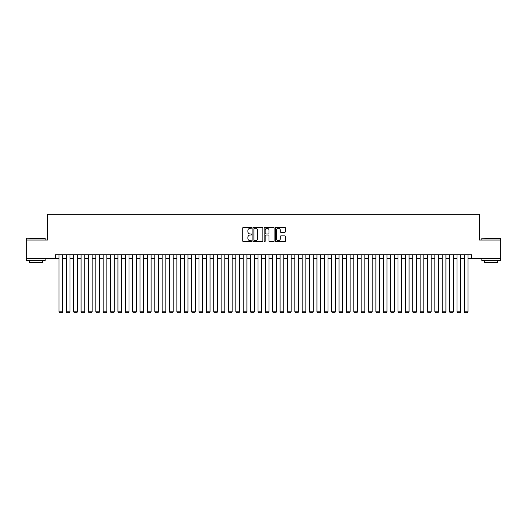 <?xml version="1.0" encoding="UTF-8"?>
<svg xmlns="http://www.w3.org/2000/svg" width="527" height="527" viewBox="0 0 527 527"><rect width="100%" height="100%" fill="white"/><g stroke="black" fill="none" stroke-linecap="round" stroke-linejoin="round"><path stroke-width="0.79" d="M251.708 227.769A0.507 0.507 0 0 0 251.201 227.262L243.514 227.262A0.725 0.725 0 0 0 242.789 227.987L242.789 241.01A0.725 0.725 0 0 0 243.514 241.728L251.201 241.728A0.507 0.507 0 0 0 251.708 241.228A0.507 0.507 0 0 0 251.201 240.72L250.206 240.72A2.312 2.312 0 0 1 247.894 238.402L247.894 237.321A2.312 2.312 0 0 1 250.206 235.002L251.201 235.002A0.507 0.507 0 0 0 251.708 234.495A0.507 0.507 0 0 0 251.201 233.988L250.206 233.988A2.312 2.312 0 0 1 247.894 231.676L247.894 230.589A2.312 2.312 0 0 1 250.206 228.277L251.201 228.277A0.507 0.507 0 0 0 251.708 227.769M284.646 232.361A0.725 0.725 0 0 0 285.364 231.636L285.364 227.987A0.725 0.725 0 0 0 284.646 227.262L276.108 227.262A0.725 0.725 0 0 0 275.384 227.987L275.384 241.01A0.725 0.725 0 0 0 276.108 241.728L284.646 241.728A0.725 0.725 0 0 0 285.364 241.01L285.364 236.597A0.725 0.725 0 0 0 284.646 235.872L280.99 235.872A0.725 0.725 0 0 0 280.265 236.597L280.265 238.784A1.937 1.937 0 0 1 278.328 240.72A1.937 1.937 0 0 1 276.398 238.784L276.398 230.207A1.937 1.937 0 0 1 278.328 228.277A1.937 1.937 0 0 1 280.265 230.207L280.265 231.636A0.725 0.725 0 0 0 280.99 232.361L284.646 232.361M55.282 258.454L26.35 258.454L26.35 240.022L47.542 240.022L47.542 214.225L479.458 214.225L479.458 240.022L500.65 240.022L500.65 258.454L471.718 258.454L471.718 254.765L55.282 254.765L55.282 258.454L58.965 258.454M262.868 227.987A0.725 0.725 0 0 0 262.143 227.262L253.606 227.262A0.725 0.725 0 0 0 252.881 227.987L252.881 241.01A0.725 0.725 0 0 0 253.606 241.728L262.143 241.728A0.725 0.725 0 0 0 262.868 241.01L262.868 227.987M264.857 227.262L273.394 227.262A0.725 0.725 0 0 1 274.119 227.987L274.119 241.01A0.725 0.725 0 0 1 273.394 241.728L269.738 241.728A0.725 0.725 0 0 1 269.014 241.01L269.014 235.727A0.725 0.725 0 0 0 268.296 235.002L265.871 235.002A0.725 0.725 0 0 0 265.147 235.727L265.147 241.228A0.507 0.507 0 0 1 264.64 241.728A0.507 0.507 0 0 1 264.132 241.228L264.132 227.987A0.725 0.725 0 0 1 264.857 227.262M62.647 258.454L66.336 258.454M70.019 258.454L73.708 258.454M77.39 258.454L81.079 258.454M84.761 258.454L88.45 258.454M92.133 258.454L95.815 258.454M99.504 258.454L103.187 258.454M106.876 258.454L110.558 258.454M114.247 258.454L117.929 258.454M121.618 258.454L125.301 258.454M128.983 258.454L132.672 258.454M136.355 258.454L140.044 258.454M143.726 258.454L147.415 258.454M151.097 258.454L154.786 258.454M158.469 258.454L162.151 258.454M165.84 258.454L169.523 258.454M173.212 258.454L176.894 258.454M180.583 258.454L184.266 258.454M187.948 258.454L191.637 258.454M195.319 258.454L199.008 258.454M202.691 258.454L206.38 258.454M210.062 258.454L213.751 258.454M217.434 258.454L221.116 258.454M224.805 258.454L228.487 258.454M232.176 258.454L235.859 258.454M239.548 258.454L243.23 258.454M246.919 258.454L250.602 258.454M254.284 258.454L257.973 258.454M261.655 258.454L265.344 258.454M269.027 258.454L272.716 258.454M276.398 258.454L280.081 258.454M283.77 258.454L287.452 258.454M291.141 258.454L294.824 258.454M298.513 258.454L302.195 258.454M305.884 258.454L309.566 258.454M313.249 258.454L316.938 258.454M320.62 258.454L324.309 258.454M327.992 258.454L331.681 258.454M335.363 258.454L339.052 258.454M342.734 258.454L346.417 258.454M350.106 258.454L353.788 258.454M357.477 258.454L361.16 258.454M364.849 258.454L368.531 258.454M372.214 258.454L375.903 258.454M379.585 258.454L383.274 258.454M386.956 258.454L390.645 258.454M394.328 258.454L398.017 258.454M401.699 258.454L405.382 258.454M409.071 258.454L412.753 258.454M416.442 258.454L420.124 258.454M423.813 258.454L427.496 258.454M431.185 258.454L434.867 258.454M438.55 258.454L442.239 258.454M445.921 258.454L449.61 258.454M453.292 258.454L456.981 258.454M460.664 258.454L464.353 258.454M468.035 258.454L471.718 258.454M254.403 228.277A0.507 0.507 0 0 0 253.895 228.784L253.895 240.213A0.507 0.507 0 0 0 254.403 240.72L255.45 240.72A2.312 2.312 0 0 0 257.769 238.402L257.769 230.589A2.312 2.312 0 0 0 255.45 228.277L254.403 228.277M269.014 230.246A1.937 1.937 0 0 0 267.084 228.31A1.937 1.937 0 0 0 265.147 230.246L265.147 233.263A0.725 0.725 0 0 0 265.871 233.988L268.296 233.988A0.725 0.725 0 0 0 269.014 233.263L269.014 230.246M62.647 254.765L62.647 311.813L58.965 311.813L58.965 254.765M62.647 311.813L62.1 312.774L59.518 312.774L58.965 311.813M26.943 238.184L45.144 238.402L26.943 238.184M35.935 260.661L26.719 260.661L26.719 258.823L45.144 258.823L45.144 260.661L35.935 260.661M42.568 260.661L42.568 262.36L29.301 262.36L29.301 260.661M482.073 238.184L500.281 238.402L482.073 238.184M491.065 260.661L481.856 260.661L481.856 258.823L500.281 258.823L500.281 260.661L491.065 260.661M497.699 260.661L497.699 262.36L484.432 262.36L484.432 260.661M70.019 254.765L70.019 311.813L66.336 311.813L66.336 254.765M70.019 311.813L69.465 312.774L66.889 312.774L66.336 311.813M77.39 254.765L77.39 311.813L73.708 311.813L73.708 254.765M77.39 311.813L76.837 312.774L74.261 312.774L73.708 311.813M84.761 254.765L84.761 311.813L81.079 311.813L81.079 254.765M84.761 311.813L84.208 312.774L81.632 312.774L81.079 311.813M92.133 254.765L92.133 311.813L88.45 311.813L88.45 254.765M92.133 311.813L91.579 312.774L88.997 312.774L88.45 311.813M99.504 254.765L99.504 311.813L95.815 311.813L95.815 254.765M99.504 311.813L98.951 312.774L96.369 312.774L95.815 311.813M106.876 254.765L106.876 311.813L103.187 311.813L103.187 254.765M106.876 311.813L106.322 312.774L103.74 312.774L103.187 311.813M114.247 254.765L114.247 311.813L110.558 311.813L110.558 254.765M114.247 311.813L113.694 312.774L111.111 312.774L110.558 311.813M121.618 254.765L121.618 311.813L117.929 311.813L117.929 254.765M121.618 311.813L121.065 312.774L118.483 312.774L117.929 311.813M128.983 254.765L128.983 311.813L125.301 311.813L125.301 254.765M128.983 311.813L128.436 312.774L125.854 312.774L125.301 311.813M136.355 254.765L136.355 311.813L132.672 311.813L132.672 254.765M136.355 311.813L135.801 312.774L133.226 312.774L132.672 311.813M143.726 254.765L143.726 311.813L140.044 311.813L140.044 254.765M143.726 311.813L143.173 312.774L140.597 312.774L140.044 311.813M151.097 254.765L151.097 311.813L147.415 311.813L147.415 254.765M151.097 311.813L150.544 312.774L147.968 312.774L147.415 311.813M158.469 254.765L158.469 311.813L154.786 311.813L154.786 254.765M158.469 311.813L157.916 312.774L155.333 312.774L154.786 311.813M165.84 254.765L165.84 311.813L162.151 311.813L162.151 254.765M165.84 311.813L165.287 312.774L162.705 312.774L162.151 311.813M173.212 254.765L173.212 311.813L169.523 311.813L169.523 254.765M173.212 311.813L172.658 312.774L170.076 312.774L169.523 311.813M180.583 254.765L180.583 311.813L176.894 311.813L176.894 254.765M180.583 311.813L180.03 312.774L177.447 312.774L176.894 311.813M187.948 254.765L187.948 311.813L184.266 311.813L184.266 254.765M187.948 311.813L187.401 312.774L184.819 312.774L184.266 311.813M195.319 254.765L195.319 311.813L191.637 311.813L191.637 254.765M195.319 311.813L194.766 312.774L192.19 312.774L191.637 311.813M202.691 254.765L202.691 311.813L199.008 311.813L199.008 254.765M202.691 311.813L202.137 312.774L199.562 312.774L199.008 311.813M210.062 254.765L210.062 311.813L206.38 311.813L206.38 254.765M210.062 311.813L209.509 312.774L206.933 312.774L206.38 311.813M217.434 254.765L217.434 311.813L213.751 311.813L213.751 254.765M217.434 311.813L216.88 312.774L214.298 312.774L213.751 311.813M224.805 254.765L224.805 311.813L221.116 311.813L221.116 254.765M224.805 311.813L224.252 312.774L221.669 312.774L221.116 311.813M232.176 254.765L232.176 311.813L228.487 311.813L228.487 254.765M232.176 311.813L231.623 312.774L229.041 312.774L228.487 311.813M239.548 254.765L239.548 311.813L235.859 311.813L235.859 254.765M239.548 311.813L238.994 312.774L236.412 312.774L235.859 311.813M246.919 254.765L246.919 311.813L243.23 311.813L243.23 254.765M246.919 311.813L246.366 312.774L243.784 312.774L243.23 311.813M254.284 254.765L254.284 311.813L250.602 311.813L250.602 254.765M254.284 311.813L253.731 312.774L251.155 312.774L250.602 311.813M261.655 254.765L261.655 311.813L257.973 311.813L257.973 254.765M261.655 311.813L261.102 312.774L258.526 312.774L257.973 311.813M269.027 254.765L269.027 311.813L265.344 311.813L265.344 254.765M269.027 311.813L268.474 312.774L265.898 312.774L265.344 311.813M276.398 254.765L276.398 311.813L272.716 311.813L272.716 254.765M276.398 311.813L275.845 312.774L273.269 312.774L272.716 311.813M283.77 254.765L283.77 311.813L280.081 311.813L280.081 254.765M283.77 311.813L283.216 312.774L280.634 312.774L280.081 311.813M291.141 254.765L291.141 311.813L287.452 311.813L287.452 254.765M291.141 311.813L290.588 312.774L288.005 312.774L287.452 311.813M298.513 254.765L298.513 311.813L294.824 311.813L294.824 254.765M298.513 311.813L297.959 312.774L295.377 312.774L294.824 311.813M305.884 254.765L305.884 311.813L302.195 311.813L302.195 254.765M305.884 311.813L305.331 312.774L302.748 312.774L302.195 311.813M313.249 254.765L313.249 311.813L309.566 311.813L309.566 254.765M313.249 311.813L312.702 312.774L310.12 312.774L309.566 311.813M320.62 254.765L320.62 311.813L316.938 311.813L316.938 254.765M320.62 311.813L320.067 312.774L317.491 312.774L316.938 311.813M327.992 254.765L327.992 311.813L324.309 311.813L324.309 254.765M327.992 311.813L327.438 312.774L324.863 312.774L324.309 311.813M335.363 254.765L335.363 311.813L331.681 311.813L331.681 254.765M335.363 311.813L334.81 312.774L332.234 312.774L331.681 311.813M342.734 254.765L342.734 311.813L339.052 311.813L339.052 254.765M342.734 311.813L342.181 312.774L339.599 312.774L339.052 311.813M350.106 254.765L350.106 311.813L346.417 311.813L346.417 254.765M350.106 311.813L349.553 312.774L346.97 312.774L346.417 311.813M357.477 254.765L357.477 311.813L353.788 311.813L353.788 254.765M357.477 311.813L356.924 312.774L354.342 312.774L353.788 311.813M364.849 254.765L364.849 311.813L361.16 311.813L361.16 254.765M364.849 311.813L364.295 312.774L361.713 312.774L361.16 311.813M372.214 254.765L372.214 311.813L368.531 311.813L368.531 254.765M372.214 311.813L371.667 312.774L369.084 312.774L368.531 311.813M379.585 254.765L379.585 311.813L375.903 311.813L375.903 254.765M379.585 311.813L379.032 312.774L376.456 312.774L375.903 311.813M386.956 254.765L386.956 311.813L383.274 311.813L383.274 254.765M386.956 311.813L386.403 312.774L383.827 312.774L383.274 311.813M394.328 254.765L394.328 311.813L390.645 311.813L390.645 254.765M394.328 311.813L393.774 312.774L391.199 312.774L390.645 311.813M401.699 254.765L401.699 311.813L398.017 311.813L398.017 254.765M401.699 311.813L401.146 312.774L398.564 312.774L398.017 311.813M409.071 254.765L409.071 311.813L405.382 311.813L405.382 254.765M409.071 311.813L408.517 312.774L405.935 312.774L405.382 311.813M416.442 254.765L416.442 311.813L412.753 311.813L412.753 254.765M416.442 311.813L415.889 312.774L413.306 312.774L412.753 311.813M423.813 254.765L423.813 311.813L420.124 311.813L420.124 254.765M423.813 311.813L423.26 312.774L420.678 312.774L420.124 311.813M431.185 254.765L431.185 311.813L427.496 311.813L427.496 254.765M431.185 311.813L430.631 312.774L428.049 312.774L427.496 311.813M438.55 254.765L438.55 311.813L434.867 311.813L434.867 254.765M438.55 311.813L438.003 312.774L435.421 312.774L434.867 311.813M445.921 254.765L445.921 311.813L442.239 311.813L442.239 254.765M445.921 311.813L445.368 312.774L442.792 312.774L442.239 311.813M453.292 254.765L453.292 311.813L449.61 311.813L449.61 254.765M453.292 311.813L452.739 312.774L450.163 312.774L449.61 311.813M460.664 254.765L460.664 311.813L456.981 311.813L456.981 254.765M460.664 311.813L460.111 312.774L457.535 312.774L456.981 311.813M468.035 254.765L468.035 311.813L464.353 311.813L464.353 254.765M468.035 311.813L467.482 312.774L464.9 312.774L464.353 311.813M26.719 240.022L26.719 238.402M30.922 258.823L30.922 258.454M40.941 258.823L40.941 258.454M45.144 240.022L45.144 238.402M481.856 240.022L481.856 238.402M486.059 258.823L486.059 258.454M496.078 258.823L496.078 258.454M500.281 240.022L500.281 238.402"/></g></svg>
